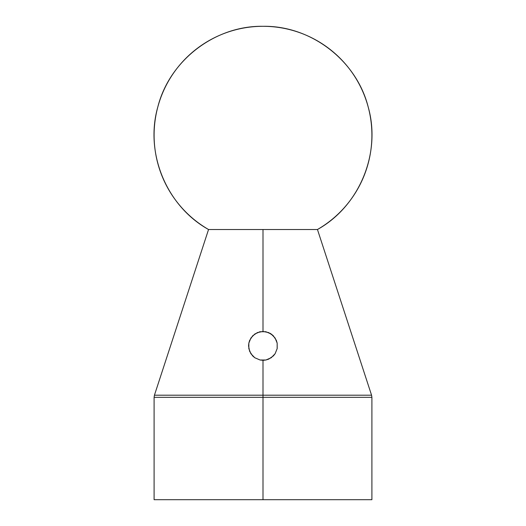 <?xml version="1.0" encoding="UTF-8"?>
<svg xmlns="http://www.w3.org/2000/svg" width="526" height="526" viewBox="0 0 526 526"><rect width="100%" height="100%" fill="white"/><g stroke="black" fill="none" stroke-linecap="round" stroke-linejoin="round"><path stroke-width="0.79" d="M263 397.334L371.902 397.334L263 397.334L263 499.7L371.902 499.7L263 499.7L263 397.334L154.098 397.334L154.434 395.204L371.566 395.204L263 395.204L263 397.334L154.098 397.334L263 397.334L263 395.204L371.566 395.204L371.902 397.334L263 397.334M265.86 331.735L271.127 333.951L275.091 338.001L277.169 343.136L277.163 348.639L275.098 353.742L271.206 357.746L265.906 360.008L260.081 360.008L254.801 357.752L250.902 353.742L248.837 348.633L248.831 343.136L250.915 337.988L254.873 333.951L260.133 331.735L265.814 331.722M249.62 351.283L252.644 355.924L254.801 357.752L260.081 360.008L263 360.303L263 395.204L263 360.303L265.913 360.008L263.631 360.29M270.436 333.51L269.904 333.201M249.626 351.289L248.568 345.878L248.831 343.136L249.613 340.48L252.684 335.785L257.398 332.577L263 331.446L263 229.514L208.546 229.514C166.578 206.199 144.617 153.184 157.807 107.015C169.471 60.444 214.996 25.511 263 26.3C311.004 25.511 356.529 60.444 368.193 107.015C381.383 153.184 359.422 206.199 317.454 229.514A108.902 108.902 0 0 0 263 26.3A108.902 108.902 0 0 0 208.546 229.514L317.454 229.514L263 229.514L263 331.446L268.608 332.577M268.608 332.583L273.132 335.601M273.316 335.785L276.308 340.296M276.387 340.48L277.169 343.149L277.202 348.442M277.163 348.639L275.098 353.742L273.356 355.924L268.687 359.133L265.906 360.008M248.568 345.878L248.574 346.272M249.613 340.48L249.488 340.815M260.114 331.735L259.331 331.919M154.098 499.7L263 499.7L154.098 499.7L154.098 397.334M263 331.446L257.392 332.583M273.303 335.772L271.166 333.977M263 395.204L154.434 395.204L263 395.204M371.902 499.7L371.902 397.334M317.454 229.514L371.566 395.204M154.434 395.204L208.546 229.514"/></g></svg>
